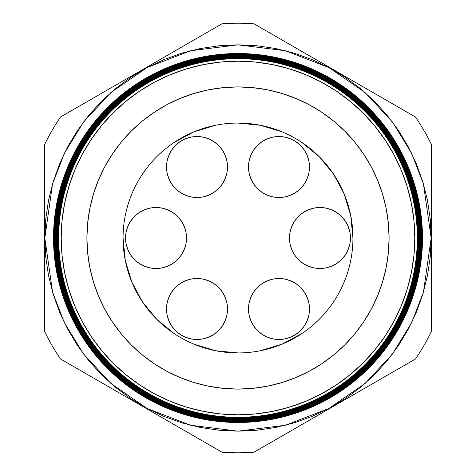 <?xml version="1.0" encoding="UTF-8"?>
<svg xmlns="http://www.w3.org/2000/svg" width="476" height="476" viewBox="0 0 476 476"><rect width="100%" height="100%" fill="white"/><g stroke="black" fill="none" stroke-linecap="round" stroke-linejoin="round"><path stroke-width="0.71" d="M166.523 308.989A30.494 30.494 0 0 1 197.01 278.502A30.494 30.494 0 0 1 227.504 308.989L226.921 303.045L225.184 297.321L222.369 292.05L218.573 287.433L213.956 283.636L208.684 280.822L202.96 279.085L197.01 278.502L191.066 279.085L185.343 280.822L180.071 283.636L175.454 287.433L171.657 292.05L168.843 297.321L167.106 303.045L166.523 308.989L167.106 314.939L168.843 320.663L171.657 325.935L175.454 330.552L180.071 334.342L185.343 337.163L191.066 338.9L197.01 339.483L202.96 338.9L208.684 337.163L213.956 334.342L218.573 330.552L222.369 325.935L225.184 320.663L226.921 314.939L227.504 308.989A30.494 30.494 0 0 1 197.01 339.483A30.494 30.494 0 0 1 166.523 308.989M248.496 308.989A30.494 30.494 0 0 1 278.99 278.502A30.494 30.494 0 0 1 309.477 308.989L308.894 303.045L307.157 297.321L304.342 292.05L300.546 287.433L295.929 283.636L290.657 280.822L284.934 279.085L278.99 278.502L273.04 279.085L267.316 280.822L262.044 283.636L257.427 287.433L253.631 292.05L250.816 297.321L249.079 303.045L248.496 308.989L249.079 314.939L250.816 320.663L253.631 325.935L257.427 330.552L262.044 334.342L267.316 337.163L273.04 338.9L278.99 339.483L284.934 338.9L290.657 337.163L295.929 334.342L300.546 330.552L304.342 325.935L307.157 320.663L308.894 314.939L309.477 308.989A30.494 30.494 0 0 1 278.99 339.483A30.494 30.494 0 0 1 248.496 308.989L249.079 303.045M289.479 238A30.494 30.494 0 0 1 319.973 207.506A30.494 30.494 0 0 1 350.467 238L349.878 232.05L348.146 226.332L345.326 221.06L341.536 216.437L336.913 212.647L331.641 209.827L325.923 208.095L319.973 207.506L314.023 208.095L308.305 209.827L303.034 212.647L298.41 216.437L294.62 221.06L291.8 226.332L290.068 232.05L289.479 238L290.068 243.95L291.8 249.668L294.62 254.94L298.41 259.563L303.034 263.353L308.305 266.173L314.023 267.905L319.973 268.494L325.923 267.905L331.641 266.173L336.913 263.353L341.536 259.563L345.326 254.94L348.146 249.668L349.878 243.95L350.467 238A30.494 30.494 0 0 1 319.973 268.494A30.494 30.494 0 0 1 289.479 238M248.496 167.011A30.494 30.494 0 0 1 278.99 136.517A30.494 30.494 0 0 1 309.477 167.011L308.894 161.061L307.157 155.337L304.342 150.065L300.546 145.448L295.929 141.658L290.657 138.837L284.934 137.1L278.99 136.517L273.04 137.1L267.316 138.837L262.044 141.658L257.427 145.448L253.631 150.065L250.816 155.337L249.079 161.061L248.496 167.011L249.079 172.955L250.816 178.678L253.631 183.95L257.427 188.567L262.044 192.363L267.316 195.178L273.04 196.915L278.99 197.498L284.934 196.915L290.657 195.178L295.929 192.363L300.546 188.567L304.342 183.95L307.157 178.678L308.894 172.955L309.477 167.011A30.494 30.494 0 0 1 278.99 197.498A30.494 30.494 0 0 1 248.496 167.011L249.079 161.061M166.523 167.011A30.494 30.494 0 0 1 197.01 136.517A30.494 30.494 0 0 1 227.504 167.011L226.921 161.061L225.184 155.337L222.369 150.065L218.573 145.448L213.956 141.658L208.684 138.837L202.96 137.1L197.01 136.517L191.066 137.1L185.343 138.837L180.071 141.658L175.454 145.448L171.657 150.065L168.843 155.337L167.106 161.061L166.523 167.011L167.106 172.955L168.843 178.678L171.657 183.95L175.454 188.567L180.071 192.363L185.343 195.178L191.066 196.915L197.01 197.498L202.96 196.915L208.684 195.178L213.956 192.363L218.573 188.567L222.369 183.95L225.184 178.678L226.921 172.955L227.504 167.011A30.494 30.494 0 0 1 197.01 197.498A30.494 30.494 0 0 1 166.523 167.011M125.533 238A30.494 30.494 0 0 1 156.027 207.506A30.494 30.494 0 0 1 186.521 238L185.932 232.05L184.2 226.332L181.38 221.06L177.59 216.437L172.966 212.647L167.695 209.827L161.977 208.095L156.027 207.506L150.077 208.095L144.359 209.827L139.087 212.647L134.464 216.437L130.674 221.06L127.854 226.332L126.122 232.05L125.533 238L126.122 243.95L127.854 249.668L130.674 254.94L134.464 259.563L139.087 263.353L144.359 266.173L150.077 267.905L156.027 268.494L161.977 267.905L167.695 266.173L172.966 263.353L177.59 259.563L181.38 254.94L184.2 249.668L185.932 243.95L186.521 238A30.494 30.494 0 0 1 156.027 268.494A30.494 30.494 0 0 1 125.533 238L126.122 232.05M174.162 333.575L156.729 319.271L142.437 301.855L131.816 281.982L125.271 260.42L123.064 237.94M174.145 142.437L194.018 131.816L215.58 125.271M237.964 123.064L260.42 125.271L281.982 131.816M301.838 142.425L319.271 156.729L333.563 174.145L344.184 194.018L350.729 215.58L352.936 238.06M301.855 333.563L281.982 344.184L260.42 350.729M238.036 352.936L215.58 350.729L194.018 344.184M174.145 333.563L156.729 319.271L142.437 301.855M301.855 142.437L319.271 156.729L333.563 174.145M185.343 337.163L186.747 337.704M226.921 314.939L227.504 308.989M267.316 337.163L268.845 337.752M284.934 338.9L285.915 338.686M341.536 259.563L342.303 258.765M349.878 243.95L350.467 238M341.536 216.437L340.709 215.64M290.657 138.837L289.253 138.296M226.921 172.955L227.504 167.011M208.684 138.837L207.155 138.248M191.066 137.1L190.085 137.314M134.464 259.563L135.291 260.36M134.464 216.437L133.696 217.234M54.776 238L44.827 238L52.556 183.915L64.361 153.349L83.461 122.094L110.985 92.457L147.096 67.556L190.448 50.771L238 44.827L285.552 50.771L328.904 67.556L365.015 92.457L392.539 122.094L411.639 153.349L423.444 183.915L431.173 238L422.48 238A184.48 184.48 0 0 1 238 422.48A184.48 184.48 0 0 1 53.52 238A184.48 184.48 0 0 0 238 422.48A184.48 184.48 0 0 0 422.48 238L422.2 238A184.2 184.2 0 0 1 238 422.2A184.2 184.2 0 0 1 53.8 238L53.538 238A184.462 184.462 0 0 0 238 422.462A184.462 184.462 0 0 0 422.462 238A184.462 184.462 0 0 1 238 422.462A184.462 184.462 0 0 1 53.538 238L53.538 238A184.462 184.462 0 0 1 238 53.538A184.462 184.462 0 0 1 422.462 238L422.48 238A184.48 184.48 0 0 0 238 53.52A184.48 184.48 0 0 0 53.52 238A184.48 184.48 0 0 1 238 53.52A184.48 184.48 0 0 1 422.48 238M417.434 238A179.434 179.434 0 0 1 238 417.434A179.434 179.434 0 0 1 58.566 238L58.506 238A179.494 179.494 0 0 0 238 417.494A179.494 179.494 0 0 0 417.494 238L414.798 238A176.798 176.798 0 0 1 238 414.798A176.798 176.798 0 0 1 61.202 238L58.685 238A179.315 179.315 0 0 0 238 417.315A179.315 179.315 0 0 0 417.315 238A179.315 179.315 0 0 1 238 417.315A179.315 179.315 0 0 1 58.685 238L58.566 238A179.434 179.434 0 0 0 238 417.434A179.434 179.434 0 0 0 417.434 238A179.434 179.434 0 0 0 238 58.566A179.434 179.434 0 0 0 58.566 238L58.685 238A179.315 179.315 0 0 1 238 58.685A179.315 179.315 0 0 1 417.315 238L417.494 238A179.494 179.494 0 0 1 238 417.494A179.494 179.494 0 0 1 58.506 238L58.209 238A179.791 179.791 0 0 0 238 417.791A179.791 179.791 0 0 0 417.791 238L417.714 238A179.714 179.714 0 0 1 238 417.714A179.714 179.714 0 0 1 58.286 238A179.714 179.714 0 0 0 238 417.714A179.714 179.714 0 0 0 417.714 238L417.714 238A179.714 179.714 0 0 0 238 58.286A179.714 179.714 0 0 0 58.286 238L58.506 238A179.494 179.494 0 0 1 238 58.506A179.494 179.494 0 0 1 417.494 238A179.494 179.494 0 0 0 238 58.506A179.494 179.494 0 0 0 58.506 238L58.566 238A179.434 179.434 0 0 1 238 58.566A179.434 179.434 0 0 1 417.434 238M417.993 238A179.993 179.993 0 0 1 238 417.993A179.993 179.993 0 0 1 58.007 238L57.917 238A180.083 180.083 0 0 0 238 418.083A180.083 180.083 0 0 0 418.083 238L417.791 238A179.791 179.791 0 0 1 238 417.791A179.791 179.791 0 0 1 58.209 238L58.007 238A179.993 179.993 0 0 0 238 417.993A179.993 179.993 0 0 0 417.993 238A179.993 179.993 0 0 0 238 58.007A179.993 179.993 0 0 0 58.007 238L58.209 238A179.791 179.791 0 0 1 238 58.209A179.791 179.791 0 0 1 417.791 238L418.083 238A180.083 180.083 0 0 1 238 418.083A180.083 180.083 0 0 1 57.917 238L57.626 238A180.374 180.374 0 0 0 238 418.374A180.374 180.374 0 0 0 418.374 238L418.273 238A180.273 180.273 0 0 1 238 418.273A180.273 180.273 0 0 1 57.727 238A180.273 180.273 0 0 0 238 418.273A180.273 180.273 0 0 0 418.273 238L418.273 238A180.273 180.273 0 0 0 238 57.727A180.273 180.273 0 0 0 57.727 238L57.917 238A180.083 180.083 0 0 1 238 57.917A180.083 180.083 0 0 1 418.083 238A180.083 180.083 0 0 0 238 57.917A180.083 180.083 0 0 0 57.917 238L58.007 238A179.993 179.993 0 0 1 238 58.007A179.993 179.993 0 0 1 417.993 238M418.553 238A180.553 180.553 0 0 1 238 418.553A180.553 180.553 0 0 1 57.447 238L57.334 238A180.666 180.666 0 0 0 238 418.666A180.666 180.666 0 0 0 418.666 238L418.374 238A180.374 180.374 0 0 1 238 418.374A180.374 180.374 0 0 1 57.626 238L57.447 238A180.553 180.553 0 0 0 238 418.553A180.553 180.553 0 0 0 418.553 238A180.553 180.553 0 0 0 238 57.447A180.553 180.553 0 0 0 57.447 238L57.626 238A180.374 180.374 0 0 1 238 57.626A180.374 180.374 0 0 1 418.374 238L418.666 238A180.666 180.666 0 0 1 238 418.666A180.666 180.666 0 0 1 57.334 238L57.043 238A180.957 180.957 0 0 0 238 418.957A180.957 180.957 0 0 0 418.957 238L418.832 238A180.832 180.832 0 0 1 238 418.832A180.832 180.832 0 0 1 57.168 238A180.832 180.832 0 0 0 238 418.832A180.832 180.832 0 0 0 418.832 238L418.832 238A180.832 180.832 0 0 0 238 57.168A180.832 180.832 0 0 0 57.168 238L57.334 238A180.666 180.666 0 0 1 238 57.334A180.666 180.666 0 0 1 418.666 238A180.666 180.666 0 0 0 238 57.334A180.666 180.666 0 0 0 57.334 238L57.447 238A180.553 180.553 0 0 1 238 57.447A180.553 180.553 0 0 1 418.553 238M419.118 238A181.118 181.118 0 0 1 238 419.118A181.118 181.118 0 0 1 56.882 238L56.751 238A181.249 181.249 0 0 0 238 419.249A181.249 181.249 0 0 0 419.249 238L418.957 238A180.957 180.957 0 0 1 238 418.957A180.957 180.957 0 0 1 57.043 238L56.882 238A181.118 181.118 0 0 0 238 419.118A181.118 181.118 0 0 0 419.118 238A181.118 181.118 0 0 0 238 56.882A181.118 181.118 0 0 0 56.882 238L57.043 238A180.957 180.957 0 0 1 238 57.043A180.957 180.957 0 0 1 418.957 238L419.249 238A181.249 181.249 0 0 1 238 419.249A181.249 181.249 0 0 1 56.751 238L56.46 238A181.54 181.54 0 0 0 238 419.54A181.54 181.54 0 0 0 419.54 238L419.398 238A181.398 181.398 0 0 1 238 419.398A181.398 181.398 0 0 1 56.602 238A181.398 181.398 0 0 0 238 419.398A181.398 181.398 0 0 0 419.398 238L419.398 238A181.398 181.398 0 0 0 238 56.602A181.398 181.398 0 0 0 56.602 238L56.751 238A181.249 181.249 0 0 1 238 56.751A181.249 181.249 0 0 1 419.249 238A181.249 181.249 0 0 0 238 56.751A181.249 181.249 0 0 0 56.751 238L56.882 238A181.118 181.118 0 0 1 238 56.882A181.118 181.118 0 0 1 419.118 238M419.677 238A181.677 181.677 0 0 1 238 419.677A181.677 181.677 0 0 1 56.323 238L56.168 238A181.832 181.832 0 0 0 238 419.832A181.832 181.832 0 0 0 419.832 238L419.54 238A181.54 181.54 0 0 1 238 419.54A181.54 181.54 0 0 1 56.46 238L56.323 238A181.677 181.677 0 0 0 238 419.677A181.677 181.677 0 0 0 419.677 238A181.677 181.677 0 0 0 238 56.323A181.677 181.677 0 0 0 56.323 238L56.46 238A181.54 181.54 0 0 1 238 56.46A181.54 181.54 0 0 1 419.54 238L419.832 238A181.832 181.832 0 0 1 238 419.832A181.832 181.832 0 0 1 56.168 238L55.876 238A182.124 182.124 0 0 0 238 420.124A182.124 182.124 0 0 0 420.124 238L419.957 238A181.957 181.957 0 0 1 238 419.957A181.957 181.957 0 0 1 56.043 238A181.957 181.957 0 0 0 238 419.957A181.957 181.957 0 0 0 419.957 238L419.957 238A181.957 181.957 0 0 0 238 56.043A181.957 181.957 0 0 0 56.043 238L56.168 238A181.832 181.832 0 0 1 238 56.168A181.832 181.832 0 0 1 419.832 238A181.832 181.832 0 0 0 238 56.168A181.832 181.832 0 0 0 56.168 238L56.323 238A181.677 181.677 0 0 1 238 56.323A181.677 181.677 0 0 1 419.677 238M420.237 238A182.237 182.237 0 0 1 238 420.237A182.237 182.237 0 0 1 55.763 238L55.585 238A182.415 182.415 0 0 0 238 420.415A182.415 182.415 0 0 0 420.415 238L420.124 238A182.124 182.124 0 0 1 238 420.124A182.124 182.124 0 0 1 55.876 238L55.763 238A182.237 182.237 0 0 0 238 420.237A182.237 182.237 0 0 0 420.237 238A182.237 182.237 0 0 0 238 55.763A182.237 182.237 0 0 0 55.763 238L55.876 238A182.124 182.124 0 0 1 238 55.876A182.124 182.124 0 0 1 420.124 238L420.415 238A182.415 182.415 0 0 1 238 420.415A182.415 182.415 0 0 1 55.585 238L55.293 238A182.707 182.707 0 0 0 238 420.707A182.707 182.707 0 0 0 420.707 238L420.516 238A182.516 182.516 0 0 1 238 420.516A182.516 182.516 0 0 1 55.484 238A182.516 182.516 0 0 0 238 420.516A182.516 182.516 0 0 0 420.516 238L420.516 238A182.516 182.516 0 0 0 238 55.484A182.516 182.516 0 0 0 55.484 238L55.585 238A182.415 182.415 0 0 1 238 55.585A182.415 182.415 0 0 1 420.415 238A182.415 182.415 0 0 0 238 55.585A182.415 182.415 0 0 0 55.585 238L55.763 238A182.237 182.237 0 0 1 238 55.763A182.237 182.237 0 0 1 420.237 238M420.802 238A182.802 182.802 0 0 1 238 420.802A182.802 182.802 0 0 1 55.198 238L54.996 238A183.004 183.004 0 0 0 238 421.004A183.004 183.004 0 0 0 421.004 238L420.707 238A182.707 182.707 0 0 1 238 420.707A182.707 182.707 0 0 1 55.293 238L55.198 238A182.802 182.802 0 0 0 238 420.802A182.802 182.802 0 0 0 420.802 238A182.802 182.802 0 0 0 238 55.198A182.802 182.802 0 0 0 55.198 238L55.293 238A182.707 182.707 0 0 1 238 55.293A182.707 182.707 0 0 1 420.707 238L421.004 238A183.004 183.004 0 0 1 238 421.004A183.004 183.004 0 0 1 54.996 238L54.704 238A183.296 183.296 0 0 0 238 421.296A183.296 183.296 0 0 0 421.296 238L421.082 238A183.081 183.081 0 0 1 238 421.082A183.081 183.081 0 0 1 54.918 238A183.081 183.081 0 0 0 238 421.082A183.081 183.081 0 0 0 421.082 238L421.082 238A183.081 183.081 0 0 0 238 54.918A183.081 183.081 0 0 0 54.918 238L54.996 238A183.004 183.004 0 0 1 238 54.996A183.004 183.004 0 0 1 421.004 238A183.004 183.004 0 0 0 238 54.996A183.004 183.004 0 0 0 54.996 238L55.198 238A182.802 182.802 0 0 1 238 55.198A182.802 182.802 0 0 1 420.802 238M421.361 238A183.361 183.361 0 0 1 238 421.361A183.361 183.361 0 0 1 54.639 238L54.413 238A183.587 183.587 0 0 0 238 421.587A183.587 183.587 0 0 0 421.587 238L421.296 238A183.296 183.296 0 0 1 238 421.296A183.296 183.296 0 0 1 54.704 238L54.639 238A183.361 183.361 0 0 0 238 421.361A183.361 183.361 0 0 0 421.361 238A183.361 183.361 0 0 0 238 54.639A183.361 183.361 0 0 0 54.639 238L54.704 238A183.296 183.296 0 0 1 238 54.704A183.296 183.296 0 0 1 421.296 238L421.587 238A183.587 183.587 0 0 1 238 421.587A183.587 183.587 0 0 1 54.413 238L54.121 238A183.879 183.879 0 0 0 238 421.879A183.879 183.879 0 0 0 421.879 238L421.641 238A183.641 183.641 0 0 1 238 421.641A183.641 183.641 0 0 1 54.359 238A183.641 183.641 0 0 0 238 421.641A183.641 183.641 0 0 0 421.641 238L421.641 238A183.641 183.641 0 0 0 238 54.359A183.641 183.641 0 0 0 54.359 238L54.413 238A183.587 183.587 0 0 1 238 54.413A183.587 183.587 0 0 1 421.587 238A183.587 183.587 0 0 0 238 54.413A183.587 183.587 0 0 0 54.413 238L54.639 238A183.361 183.361 0 0 1 238 54.639A183.361 183.361 0 0 1 421.361 238M421.92 238A183.92 183.92 0 0 1 238 421.92A183.92 183.92 0 0 1 54.08 238L53.83 238A184.17 184.17 0 0 0 238 422.17A184.17 184.17 0 0 0 422.17 238L421.879 238A183.879 183.879 0 0 1 238 421.879A183.879 183.879 0 0 1 54.121 238L54.08 238A183.92 183.92 0 0 0 238 421.92A183.92 183.92 0 0 0 421.92 238A183.92 183.92 0 0 0 238 54.08A183.92 183.92 0 0 0 54.08 238L54.121 238A183.879 183.879 0 0 1 238 54.121A183.879 183.879 0 0 1 421.879 238L422.17 238A184.17 184.17 0 0 1 238 422.17A184.17 184.17 0 0 1 53.83 238L53.8 238A184.2 184.2 0 0 0 238 422.2A184.2 184.2 0 0 0 422.2 238L422.2 238A184.2 184.2 0 0 0 238 53.8A184.2 184.2 0 0 0 53.8 238L53.83 238A184.17 184.17 0 0 1 238 53.83A184.17 184.17 0 0 1 422.17 238A184.17 184.17 0 0 0 238 53.83A184.17 184.17 0 0 0 53.83 238L54.08 238A183.92 183.92 0 0 1 238 54.08A183.92 183.92 0 0 1 421.92 238M352.936 238A114.936 114.936 0 0 0 238 123.064A114.936 114.936 0 0 0 123.064 238L86.918 238A151.082 151.082 0 0 1 238 86.918A151.082 151.082 0 0 1 389.082 238L352.936 238A114.936 114.936 0 0 1 238 352.936A114.936 114.936 0 0 1 123.064 238A114.936 114.936 0 0 1 238 123.064A114.936 114.936 0 0 1 352.936 238L389.082 238A151.082 151.082 0 0 1 238 389.082A151.082 151.082 0 0 1 86.918 238L123.064 238A114.936 114.936 0 0 0 238 352.936A114.936 114.936 0 0 0 352.936 238M60.506 358.969L221.983 452.2A214.801 214.801 0 0 0 254.017 452.2L415.494 358.969A214.801 214.801 0 0 0 431.512 331.231L431.512 144.769A214.801 214.801 0 0 0 415.494 117.031L254.017 23.8A214.801 214.801 0 0 0 221.983 23.8L60.506 117.031A214.801 214.801 0 0 0 44.488 144.769L44.488 331.231A214.801 214.801 0 0 0 60.506 358.969A214.801 214.801 0 0 1 44.488 331.231L44.488 144.769A214.801 214.801 0 0 1 60.506 117.031L221.983 23.8A214.801 214.801 0 0 1 254.017 23.8L415.494 117.031A214.801 214.801 0 0 1 431.512 144.769L431.512 331.231A214.801 214.801 0 0 1 415.494 358.969L254.017 452.2A214.801 214.801 0 0 1 221.983 452.2L60.506 358.969M421.224 238L431.173 238L430.245 256.933L427.46 275.687L422.855 294.073L416.47 311.923L408.36 329.059L398.614 345.32L387.321 360.546L374.594 374.594L360.546 387.321L345.32 398.614L329.059 408.36L311.923 416.47L294.073 422.855L275.687 427.46L256.933 430.245L238 431.173L219.067 430.245L200.313 427.46L181.927 422.855L164.077 416.47L146.941 408.36L130.68 398.614L115.454 387.321L101.406 374.594L88.679 360.546L77.386 345.32L67.64 329.059L59.53 311.923L53.145 294.073L48.54 275.687L45.755 256.933L44.827 238L45.755 219.067L48.54 200.313L53.145 181.927L59.53 164.077L67.64 146.941L77.386 130.68L88.679 115.454L101.406 101.406L115.454 88.679L130.68 77.386L146.941 67.64L164.077 59.53L181.927 53.145L200.313 48.54L219.067 45.755L238 44.827L256.933 45.755L275.687 48.54L294.073 53.145L311.923 59.53L329.059 67.64L345.32 77.386L360.546 88.679L374.594 101.406L387.321 115.454L398.614 130.68L408.36 146.941L416.47 164.077L422.855 181.927L427.46 200.313L430.245 219.067L431.173 238L423.444 292.085L411.639 322.651L392.539 353.906L365.015 383.543L328.904 408.444L285.552 425.229L238 431.173L190.448 425.229L147.096 408.444L110.985 383.543L83.461 353.906L64.361 322.651L52.556 292.085L44.827 238L53.52 238M414.798 238L413.947 220.674L411.401 203.508L407.188 186.675L401.339 170.343L393.92 154.658L385.001 139.777L374.666 125.843L363.015 112.985L350.157 101.334L336.223 90.999L321.342 82.08L305.657 74.661L289.325 68.812L272.492 64.599L255.326 62.053L238 61.202L220.674 62.053L203.508 64.599L186.675 68.812L170.343 74.661L154.658 82.08L139.777 90.999L125.843 101.334L112.985 112.985L101.334 125.843L90.999 139.777L82.08 154.658L74.661 170.343L68.812 186.675L64.599 203.508L62.053 220.674L61.202 238L62.053 255.326L64.599 272.492L68.812 289.325L74.661 305.657L82.08 321.342L90.999 336.223L101.334 350.157L112.985 363.015L125.843 374.666L139.777 385.001L154.658 393.92L170.343 401.339L186.675 407.188L203.508 411.401L220.674 413.947L238 414.798L255.326 413.947L272.492 411.401L289.325 407.188L305.657 401.339L321.342 393.92L336.223 385.001L350.157 374.666L363.015 363.015L374.666 350.157L385.001 336.223L393.92 321.342L401.339 305.657L407.188 289.325L411.401 272.492L413.947 255.326L414.798 238L417.315 238A179.315 179.315 0 0 0 238 58.685A179.315 179.315 0 0 0 58.685 238L61.202 238A176.798 176.798 0 0 1 238 61.202A176.798 176.798 0 0 1 414.798 238M389.082 238L388.356 252.81L386.179 267.476L382.579 281.857L377.581 295.816L371.244 309.221L363.622 321.937L354.787 333.849L344.832 344.832L333.849 354.787L321.937 363.622L309.221 371.244L295.816 377.581L281.857 382.579L267.476 386.179L252.81 388.356L238 389.082L223.19 388.356L208.524 386.179L194.143 382.579L180.184 377.581L166.779 371.244L154.063 363.622L142.151 354.787L131.168 344.832L121.213 333.849L112.378 321.937L104.756 309.221L98.419 295.816L93.421 281.857L89.821 267.476L87.644 252.81L86.918 238L87.644 223.19L89.821 208.524L93.421 194.143L98.419 180.184L104.756 166.779L112.378 154.063L121.213 142.151L131.168 131.168L142.151 121.213L154.063 112.378L166.779 104.756L180.184 98.419L194.143 93.421L208.524 89.821L223.19 87.644L238 86.918L252.81 87.644L267.476 89.821L281.857 93.421L295.816 98.419L309.221 104.756L321.937 112.378L333.849 121.213L344.832 131.168L354.787 142.151L363.622 154.063L371.244 166.779L377.581 180.184L382.579 194.143L386.179 208.524L388.356 223.19L389.082 238M422.462 238A184.462 184.462 0 0 0 238 53.538A184.462 184.462 0 0 0 53.538 238L53.8 238A184.2 184.2 0 0 1 238 53.8A184.2 184.2 0 0 1 422.2 238L422.462 238M421.879 238A183.879 183.879 0 0 0 238 54.121A183.879 183.879 0 0 0 54.121 238L54.359 238A183.641 183.641 0 0 1 238 54.359A183.641 183.641 0 0 1 421.641 238L421.879 238M421.296 238A183.296 183.296 0 0 0 238 54.704A183.296 183.296 0 0 0 54.704 238L54.918 238A183.081 183.081 0 0 1 238 54.918A183.081 183.081 0 0 1 421.082 238L421.296 238M420.707 238A182.707 182.707 0 0 0 238 55.293A182.707 182.707 0 0 0 55.293 238L55.484 238A182.516 182.516 0 0 1 238 55.484A182.516 182.516 0 0 1 420.516 238L420.707 238M420.124 238A182.124 182.124 0 0 0 238 55.876A182.124 182.124 0 0 0 55.876 238L56.043 238A181.957 181.957 0 0 1 238 56.043A181.957 181.957 0 0 1 419.957 238L420.124 238M419.54 238A181.54 181.54 0 0 0 238 56.46A181.54 181.54 0 0 0 56.46 238L56.602 238A181.398 181.398 0 0 1 238 56.602A181.398 181.398 0 0 1 419.398 238L419.54 238M418.957 238A180.957 180.957 0 0 0 238 57.043A180.957 180.957 0 0 0 57.043 238L57.168 238A180.832 180.832 0 0 1 238 57.168A180.832 180.832 0 0 1 418.832 238L418.957 238M418.374 238A180.374 180.374 0 0 0 238 57.626A180.374 180.374 0 0 0 57.626 238L57.727 238A180.273 180.273 0 0 1 238 57.727A180.273 180.273 0 0 1 418.273 238L418.374 238M417.791 238A179.791 179.791 0 0 0 238 58.209A179.791 179.791 0 0 0 58.209 238L58.286 238A179.714 179.714 0 0 1 238 58.286A179.714 179.714 0 0 1 417.714 238L417.791 238"/></g></svg>
